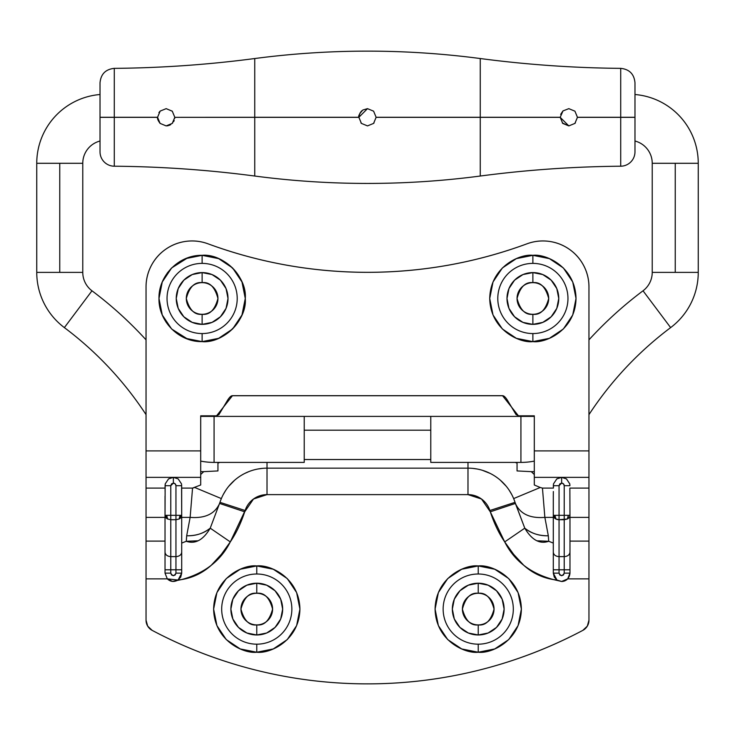 <?xml version="1.0" encoding="UTF-8"?>
<svg xmlns="http://www.w3.org/2000/svg" width="735" height="735" viewBox="0 0 735 735"><rect width="100%" height="100%" fill="white"/><g stroke="black" fill="none" stroke-linecap="round" stroke-linejoin="round"><path stroke-width="1.1" d="M587.311 626.146L582.837 630.373A11.503 11.503 0 0 0 588.955 620.211L588.955 517.376L569.974 517.376L569.974 573.144L567.696 578.868L588.955 578.868L588.955 620.211L587.311 626.146L582.837 630.373C549.67 647.939 514.867 661.243 478.439 670.292C442.011 679.342 405.031 683.872 367.5 683.872A460.174 460.174 0 0 1 152.163 630.373L147.689 626.146L146.044 620.211L146.044 578.868L167.304 578.868L172.477 581.431L181.701 579.547C192.708 577.765 202.52 573.043 211.138 565.399L221.382 554.319L230.294 541.906C236.008 533.555 240.814 523.522 244.709 511.808L253.492 499.019L267.016 494.618L467.984 494.618L481.508 499.019L490.291 511.808C494.186 523.522 498.991 533.555 504.706 541.906L513.618 554.319L523.862 565.399C532.48 573.043 542.292 577.765 553.299 579.547L561.632 581.477C566.667 580.953 569.441 578.169 569.974 573.144L564.223 573.144L564.223 556.625L559.05 556.625L559.05 569.8L564.223 569.8L564.223 573.144L563.469 574.972L561.632 575.726L559.804 574.972L559.05 573.144L559.05 569.8L564.223 569.8L564.223 519.718L559.05 519.718L559.05 515.327L559.05 519.718L555.908 519.002L554.962 515.327L564.223 515.327L559.05 515.327L559.05 485.706L559.804 483.878L561.632 483.115A2.591 2.591 0 0 1 564.223 485.706L564.223 515.327L568.311 515.327A5.751 4.088 -90 0 1 567.365 519.002A5.751 4.392 180 0 0 569.974 515.327A5.751 4.392 -0 0 1 567.365 519.002L564.223 519.718L564.223 556.625L559.05 556.625L559.05 519.718L567.365 519.002L568.311 515.327L567.365 519.002L568.311 515.327L564.223 515.327L564.223 519.718L564.223 485.706L569.928 485.706L564.223 485.706L563.469 483.878L561.632 483.115L561.632 477.364L556.827 478.889L553.501 483.86L553.409 488.095L542.448 488.095L544.865 517.376L548.319 535.769L548.705 541.272L553.299 543.082L553.299 517.376L544.865 517.376L548.319 535.769L548.705 541.272L537.009 540.795M569.772 483.86L569.928 485.706L569.772 483.86L566.446 478.889L561.632 477.364L566.446 478.889L569.772 483.86M178.081 580.016L181.701 573.144L181.701 543.082L186.295 541.272L186.681 535.769L190.135 517.376L181.701 517.376L181.701 573.144L175.95 573.144L175.95 569.8L181.701 569.8L175.95 569.8L175.95 556.625C179.423 556.34 181.343 554.879 181.701 552.233C181.343 554.879 179.423 556.34 175.95 556.625L170.777 556.625L170.777 569.8L175.95 569.8L175.95 573.144L175.196 574.972L173.368 575.726L171.531 574.972L170.777 573.144L170.777 569.8L175.95 569.8L175.95 519.718L179.092 519.002L180.038 515.327L179.092 519.002L175.95 519.718L175.95 515.327L180.038 515.327A5.751 4.088 -90 0 1 179.092 519.002A5.751 4.392 180 0 0 181.701 515.327L170.777 515.327L170.777 519.718L167.635 519.002L166.689 515.327L170.777 515.327L170.777 485.706L171.531 483.878L173.368 483.115A2.591 2.591 0 0 1 175.95 485.706L175.95 556.625L170.777 556.625L170.777 519.718L175.95 519.718L170.777 519.718L170.777 515.327L175.95 515.327L175.95 485.706L181.664 485.706L175.95 485.706L175.196 483.878L173.368 483.115L173.368 477.364L168.554 478.889L165.228 483.86L165.136 488.095L146.044 488.095L146.044 480.46M181.499 483.86L181.664 485.706L181.499 483.86L178.173 478.889L173.368 477.364L178.173 478.889L181.499 483.86M556.937 580.034L561.632 581.477A8.342 8.342 0 0 0 567.696 578.868L588.955 578.868L588.955 488.095L569.864 488.095L569.974 517.376L569.864 488.095L588.955 488.095L588.955 480.46M171.65 267.935L187.756 257.792L202.116 255.33L202.125 263.387A35.087 35.087 0 0 1 237.212 298.474A35.087 35.087 0 0 1 202.125 333.561L202.125 341.619C214.749 343.346 244.681 330.401 245.269 298.474C244.681 266.539 214.749 253.603 202.125 255.33C223.468 253.4 247.199 277.132 245.269 298.474C247.199 319.817 223.468 343.548 202.125 341.619L218.635 338.33L232.627 328.977L241.98 314.984L245.269 298.474L241.98 281.964L232.627 267.972L218.635 258.619L202.125 255.33L185.615 258.619L171.623 267.972L162.27 281.964L158.98 298.474L162.27 314.984L171.623 328.977L185.615 338.33L202.125 341.619L187.765 339.157L171.65 329.014M202.125 314.295C194.646 315.196 189.373 309.922 186.304 298.474C189.373 287.027 194.646 281.753 202.125 282.653A15.821 15.821 0 0 1 217.946 298.474A15.821 15.821 0 0 1 202.125 314.295L202.125 324.356A25.881 25.881 0 0 0 228.006 298.474A25.881 25.881 0 0 0 202.125 272.593L202.125 282.653L202.125 272.593L212.029 274.559L220.426 280.173L226.04 288.57L228.006 298.474L226.04 308.378L220.426 316.776L212.029 322.389L202.125 324.356L192.221 322.389L183.823 316.776L178.21 308.378L176.244 298.474L178.21 288.57L183.823 280.173L192.221 274.559L202.125 272.593A25.881 25.881 0 0 0 176.244 298.474A25.881 25.881 0 0 0 202.125 324.356L202.125 314.295A15.821 15.821 0 0 1 186.304 298.474A15.821 15.821 0 0 1 202.125 282.653C209.604 281.753 214.877 287.027 217.946 298.474C214.877 309.922 209.604 315.196 202.125 314.295M532.875 255.33C520.251 253.603 490.318 266.539 489.73 298.474C490.318 330.401 520.251 343.346 532.875 341.619L532.875 333.561A35.087 35.087 0 0 1 497.788 298.474A35.087 35.087 0 0 1 532.875 263.387A35.087 35.087 0 0 1 567.962 298.474A35.087 35.087 0 0 1 532.875 333.561L532.875 341.619C545.489 343.346 575.432 330.401 576.019 298.474C575.432 266.539 545.489 253.603 532.875 255.33L532.875 263.387L532.875 255.33L516.365 258.619L502.372 267.972L493.02 281.964L489.73 298.474L493.02 314.984L502.372 328.977L516.365 338.33L532.875 341.619L549.385 338.33L563.378 328.977L572.73 314.984L576.019 298.474L572.73 281.964L563.378 267.972L549.385 258.619L532.875 255.33L549.385 258.619M532.875 314.295C525.396 315.196 520.123 309.922 517.054 298.474C520.123 287.027 525.396 281.753 532.875 282.653A15.821 15.821 0 0 1 548.696 298.474A15.821 15.821 0 0 1 532.875 314.295L532.875 324.356A25.881 25.881 0 0 0 558.756 298.474A25.881 25.881 0 0 0 532.875 272.593L532.875 282.653L532.875 272.593L542.779 274.559L551.176 280.173L556.79 288.57L558.756 298.474L556.79 308.378L551.176 316.776L542.779 322.389L532.875 324.356L522.971 322.389L514.573 316.776L508.96 308.378L506.994 298.474L508.96 288.57L514.573 280.173L522.971 274.559L532.875 272.593A25.881 25.881 0 0 0 506.994 298.474A25.881 25.881 0 0 0 532.875 324.356L532.875 314.295A15.821 15.821 0 0 1 517.054 298.474A15.821 15.821 0 0 1 532.875 282.653C540.354 281.753 545.627 287.027 548.696 298.474C545.627 309.922 540.354 315.196 532.875 314.295M256.772 573.998A35.087 35.087 0 0 1 291.859 609.095A35.087 35.087 0 0 1 256.772 644.182L256.772 652.23C269.387 653.966 299.32 641.021 299.917 609.095C299.32 577.159 269.387 564.214 256.772 565.95L256.772 573.998L256.772 565.95L240.262 569.23L226.27 578.583L216.917 592.585L213.628 609.095L216.917 625.604L226.27 639.597L240.262 648.95L256.772 652.23L273.282 648.95L287.275 639.597L296.628 625.604L299.917 609.095L296.628 592.585L287.275 578.583L273.282 569.23L256.772 565.95C244.149 564.214 214.216 577.159 213.628 609.095C214.216 641.021 244.149 653.966 256.772 652.23L256.772 644.182A35.087 35.087 0 0 1 221.685 609.095A35.087 35.087 0 0 1 256.772 573.998M256.772 624.906C249.294 625.807 244.02 620.533 240.951 609.095C244.02 597.647 249.294 592.373 256.772 593.274A15.821 15.821 0 0 1 272.593 609.095A15.821 15.821 0 0 1 256.772 624.906L256.772 634.976A25.881 25.881 0 0 0 282.653 609.095A25.881 25.881 0 0 0 256.772 583.204L256.772 593.274L256.772 583.204L266.676 585.179L275.074 590.784L280.687 599.181L282.653 609.095L280.687 618.999L275.074 627.396L266.676 633L256.772 634.976L246.868 633L238.471 627.396L232.857 618.999L230.882 609.095L232.857 599.181L238.471 590.784L246.868 585.179L256.772 583.204A25.881 25.881 0 0 0 230.882 609.095A25.881 25.881 0 0 0 256.772 634.976L256.772 624.906A15.821 15.821 0 0 1 240.951 609.095A15.821 15.821 0 0 1 256.772 593.274C264.251 592.373 269.524 597.647 272.593 609.095C269.524 620.533 264.251 625.807 256.772 624.906M478.228 573.998A35.087 35.087 0 0 1 513.315 609.095A35.087 35.087 0 0 1 478.228 644.182L478.228 652.23C490.851 653.966 520.784 641.021 521.372 609.095C520.784 577.159 490.851 564.214 478.228 565.95L478.228 573.998L478.228 565.95L461.718 569.23L447.725 578.583L438.372 592.585L435.092 609.095L438.372 625.604L447.725 639.597L461.718 648.95L478.228 652.23L494.738 648.95L508.73 639.597L518.083 625.604L521.372 609.095L518.083 592.585L508.73 578.583L494.738 569.23L478.228 565.95C465.613 564.214 435.68 577.159 435.092 609.095C435.68 641.021 465.613 653.966 478.228 652.23L478.228 644.182A35.087 35.087 0 0 1 443.141 609.095A35.087 35.087 0 0 1 478.228 573.998M478.228 624.906C470.749 625.807 465.475 620.533 462.407 609.095C465.475 597.647 470.749 592.373 478.228 593.274A15.821 15.821 0 0 1 494.049 609.095A15.821 15.821 0 0 1 478.228 624.906L478.228 634.976A25.881 25.881 0 0 0 504.118 609.095A25.881 25.881 0 0 0 478.228 583.204L478.228 593.274L478.228 583.204L488.132 585.179L496.529 590.784L502.143 599.181L504.118 609.095L502.143 618.999L496.529 627.396L488.132 633L478.228 634.976L468.324 633L459.926 627.396L454.313 618.999L452.347 609.095L454.313 599.181L459.926 590.784L468.324 585.179L478.228 583.204A25.881 25.881 0 0 0 452.347 609.095A25.881 25.881 0 0 0 478.228 634.976L478.228 624.906A15.821 15.821 0 0 1 462.407 609.095A15.821 15.821 0 0 1 478.228 593.274C485.706 592.373 490.98 597.647 494.049 609.095C490.98 620.533 485.706 625.807 478.228 624.906M448.515 265.142C475.306 260.346 501.463 253.235 526.995 243.809C475.517 262.735 422.349 272.244 367.5 272.327C394.713 272.327 421.715 269.929 448.515 265.142C475.306 260.346 501.463 253.235 526.995 243.809C534.051 241.199 541.318 240.373 548.779 241.328C556.248 242.284 563.065 244.911 569.239 249.211C575.422 253.511 580.246 258.996 583.737 265.675C587.219 272.345 588.955 279.447 588.955 286.972L588.955 450.904L534.308 450.904L534.308 415.817L518.671 415.817L516.071 414.623L508.252 401.613C506.195 398.03 504.458 396.073 503.034 395.742L231.966 395.742C230.542 396.073 228.805 398.03 226.748 401.613L218.929 414.623L216.329 415.817L200.692 415.817L200.692 450.904L146.044 450.904L146.044 286.972L146.044 477.364L146.044 450.904L200.692 450.904L200.692 484.99L192.552 488.095L181.591 488.095L181.664 485.706L181.701 517.376L181.591 488.095L192.552 488.095L192.405 489.602M514.325 500.324L513.646 498.587L540.234 487.498L534.308 484.99L534.308 477.364L588.955 477.364L588.955 517.376L569.974 517.376L569.974 541.107L588.955 541.107L569.974 541.107L569.974 573.144L567.696 578.868L561.632 581.477L556.928 580.025L554.254 577.03L553.299 573.144L553.299 496.189L553.299 517.376L544.865 517.376C529.981 518.561 520.159 513.921 515.391 503.457C520.159 513.921 529.981 518.561 544.865 517.376M208.005 243.809A46.02 46.02 0 0 0 146.044 286.972C146.044 279.447 147.781 272.345 151.263 265.675C154.754 258.996 159.578 253.511 165.761 249.211C171.935 244.911 178.752 242.284 186.221 241.328C193.682 240.373 200.949 241.199 208.005 243.809C233.537 253.235 259.694 260.346 286.485 265.142C313.285 269.929 340.287 272.327 367.5 272.327C340.287 272.327 313.285 269.929 286.485 265.142C259.694 260.346 233.537 253.235 208.005 243.809C259.492 262.735 312.651 272.244 367.5 272.327M256.561 670.292C292.989 679.342 329.969 683.872 367.5 683.872C329.969 683.872 292.989 679.342 256.561 670.292C220.132 661.243 185.33 647.939 152.163 630.373A11.503 11.503 0 0 1 146.044 620.211L146.044 477.364L200.692 477.364L146.044 477.364M489.877 510.549L515.033 502.327A49.465 49.465 0 0 0 467.984 468.158A49.465 49.465 0 0 1 515.033 502.327L489.868 510.513L490.291 511.808L515.391 503.457L515.024 502.327M481.508 499.019L467.984 494.618L467.984 468.158L267.016 468.158L467.984 468.158L467.984 494.618A23.005 23.005 0 0 1 489.868 510.513M266.704 494.627L253.483 499.019M165.09 491.54L165.072 485.706L170.777 485.706L165.072 485.706L165.228 483.86L168.554 478.889L173.368 477.364L173.368 483.115L170.777 485.706L170.777 515.327L165.026 515.327A5.751 4.392 180 0 0 167.635 519.002L170.777 519.718L170.777 573.144C172.504 576.212 174.232 576.212 175.95 573.144L181.701 573.144L180.746 577.021L178.072 580.025L181.701 579.547C204.615 573.3 220.812 560.75 230.294 541.906L245.123 510.549M147.689 626.146L152.163 630.373M435.092 609.095L438.372 592.585M447.725 578.583L461.718 569.23M518.083 592.585L521.372 609.095M518.083 625.604L508.73 639.597M213.628 609.095L216.917 592.585L226.27 578.583M273.282 569.23L287.275 578.583M166.156 322.307L162.27 314.984M159.642 306.045L158.98 298.474M160.138 288.543L162.27 281.964M167.332 272.951L171.604 267.981M180.047 261.403L185.615 258.619M493.02 314.984L489.73 298.474M563.378 328.977L549.385 338.33M534.308 479.459L534.308 484.99L534.308 477.364L588.955 477.364L588.955 286.972A46.02 46.02 0 0 0 526.995 243.809M203.724 471.649L200.692 471.649L203.724 471.649L200.692 474.544L203.724 471.649L217.946 470.933L203.724 471.649M531.276 471.649L534.308 471.649L531.276 471.649L534.308 474.544L531.276 471.649L517.054 470.933L517.054 468.158L517.054 470.933M217.946 462.407L217.946 463.096L219.737 462.407L217.946 463.096L217.946 462.407M304.226 459.531L430.774 459.531L304.226 459.531M515.263 462.407L517.054 463.096L517.054 462.407L517.054 463.096L515.272 462.407M430.774 430.195L304.226 430.195L430.774 430.195M217.946 463.096L217.946 470.933L217.946 463.096M588.955 477.364L588.955 450.904L534.308 450.904L534.308 477.364L534.308 415.817L534.308 416.396L518.671 416.396M510.853 416.396L224.147 416.396M216.329 416.396L200.692 416.396L200.692 415.817L200.692 479.459M181.701 573.144L178.072 580.025C174.057 582.221 170.465 581.835 167.304 578.868L165.026 573.144L165.026 541.107L146.044 541.107L146.044 578.868L167.304 578.868L165.026 573.144L165.026 517.376L146.044 517.376L146.044 541.107L165.026 541.107L165.026 517.376L146.044 517.376L146.044 488.095L165.136 488.095L165.026 517.376L165.026 496.189M198.018 540.785L186.295 541.272L186.681 535.769L190.135 517.376L192.552 488.095L194.766 487.498L221.354 498.587L220.675 500.324M219.967 502.327L245.132 510.513L219.967 502.327A49.465 49.465 0 0 1 267.016 468.158L267.016 462.407L267.016 468.158A49.465 49.465 0 0 0 219.967 502.327L210.228 528.171C203.365 533.546 195.51 536.072 186.681 535.769C196.089 535.888 203.944 533.362 210.228 528.171C203.182 540.032 195.198 544.396 186.295 541.272L181.701 543.082L181.701 517.376L190.135 517.376C205.019 518.561 214.84 513.921 219.609 503.457C214.84 513.921 205.019 518.561 190.135 517.376M262.312 468.388L257.967 468.994M248.862 471.613L244.847 473.404M234.685 480.185L228.833 486.184M225.608 490.567L223.376 494.343M511.624 494.343L509.392 490.567M506.167 486.184L500.314 480.185M490.153 473.404L482.316 470.281M477.033 468.994L472.697 468.388M542.586 489.556L542.448 488.095L540.234 487.498M553.354 491.54L553.299 496.189M524.772 528.171L504.706 541.906C514.188 560.75 530.385 573.3 553.299 579.547L556.928 580.025L553.299 573.144L553.299 543.082L548.705 541.272C539.802 544.396 531.818 540.032 524.772 528.171L515.391 503.457L490.291 511.808L504.706 541.906L524.772 528.171C531.056 533.362 538.911 535.888 548.319 535.769C539.49 536.072 531.635 533.546 524.772 528.171L515.033 502.327M517.054 468.158L517.054 463.096M467.984 462.407L467.984 468.158L467.984 462.407M219.976 502.327L210.228 528.171L230.294 541.906L210.228 528.171M194.766 487.498L221.354 498.587M244.709 511.808L219.609 503.457L244.709 511.808M245.132 510.513A23.005 23.005 0 0 1 267.016 494.618L267.016 468.158L267.016 494.618L467.984 494.618M569.974 573.144L564.223 573.144C562.495 576.212 560.768 576.212 559.05 573.144L553.299 573.144L556.909 580.007L553.299 573.144L559.05 573.144L559.05 569.8L553.299 569.8L559.05 569.8L559.05 556.625C555.577 556.34 553.657 554.879 553.299 552.233C553.657 554.879 555.577 556.34 559.05 556.625L559.05 519.718A5.751 4.392 0 0 1 555.908 519.002L553.299 515.327L559.05 515.327L559.05 485.706L553.336 485.706L553.501 483.86L556.827 478.889L561.632 477.364L561.632 483.115L559.05 485.706L553.336 485.706L553.409 488.095L542.448 488.095M534.308 415.817L518.423 415.817L502.538 395.687L232.462 395.687L216.577 415.817L200.692 415.817M200.692 416.396L534.308 416.396M582.837 630.373A460.174 460.174 0 0 1 367.5 683.872M162.334 281.799L171.586 267.999M202.125 255.33C214.749 253.603 244.681 266.539 245.269 298.474C244.681 330.401 214.749 343.346 202.125 341.619L202.125 333.561A35.087 35.087 0 0 1 167.038 298.474A35.087 35.087 0 0 1 202.125 263.387L202.125 255.33C179.064 254.797 158.448 275.414 158.98 298.474C158.448 321.535 179.064 342.152 202.125 341.619M165.026 573.144L170.777 573.144L165.026 573.144L167.304 578.868L178.063 580.034M170.887 477.741L173.368 477.364M170.777 556.625C167.304 556.34 165.393 554.879 165.026 552.233C165.393 554.879 167.304 556.34 170.777 556.625M165.026 515.327L167.635 519.002M180.038 515.327L179.092 519.002L181.701 515.327M170.777 569.8L165.026 569.8L170.777 569.8M564.223 569.8L569.974 569.8L564.223 569.8M564.223 556.625C567.696 556.34 569.607 554.879 569.974 552.233C569.607 554.879 567.696 556.34 564.223 556.625M569.974 515.327L568.311 515.327M559.16 477.741L561.632 477.364M553.299 515.327A5.751 4.392 180 0 0 555.908 519.002M100.024 134.101L100.024 94.512A69.026 69.026 0 0 0 36.75 163.299L82.77 163.299A23.005 23.005 0 0 1 100.024 141.019A23.005 23.005 0 0 0 82.77 163.299L59.756 163.299L59.756 272.382L36.75 272.382A69.026 69.026 0 0 0 64.368 327.608L91.976 290.794A23.005 23.005 0 0 1 82.77 272.382L59.756 272.382L82.77 272.382A23.005 23.005 0 0 0 91.976 290.794A391.149 391.149 0 0 1 146.044 339.846A391.149 391.149 0 0 0 91.976 290.794L64.368 327.608A345.128 345.128 0 0 1 146.044 414.641A345.128 345.128 0 0 0 64.368 327.608A69.026 69.026 0 0 1 36.75 272.382L59.756 272.382L59.756 163.299L36.75 163.299A69.026 69.026 0 0 1 100.024 94.512M200.692 461.102A69.026 69.026 0 0 0 214.078 462.407L214.078 416.396L214.078 462.407L304.226 462.407L304.226 416.396L304.226 462.407L214.078 462.407A69.026 69.026 0 0 1 200.692 461.102M643.024 290.794L670.632 327.608A69.026 69.026 0 0 0 698.25 272.382L652.23 272.382A23.005 23.005 0 0 1 643.024 290.794A391.149 391.149 0 0 0 588.955 339.846A391.149 391.149 0 0 1 643.024 290.794A23.005 23.005 0 0 0 652.23 272.382L698.25 272.382A69.026 69.026 0 0 1 670.632 327.608A345.128 345.128 0 0 0 588.955 414.641A345.128 345.128 0 0 1 670.632 327.608L643.024 290.794M520.922 416.396L520.922 462.407A69.026 69.026 0 0 0 534.308 461.102A69.026 69.026 0 0 1 520.922 462.407L520.922 416.396M634.976 94.512A69.026 69.026 0 0 1 698.25 163.299L675.245 163.299L698.25 163.299A69.026 69.026 0 0 0 634.976 94.512L634.976 141.019A23.005 23.005 0 0 1 652.23 163.299L675.245 163.299L675.245 272.382L675.245 163.299L652.23 163.299A23.005 23.005 0 0 0 634.976 141.019M100.024 82.761L100.024 117.278L157.547 117.278L160.092 123.397L166.174 125.905L160.092 123.397L166.174 125.905L172.247 123.406L174.801 117.343L254.742 117.343L254.742 176.032C208.124 169.886 161.305 166.615 114.283 166.211L114.283 117.343L157.547 117.343L160.092 123.397C158.043 120.604 157.198 118.583 157.547 117.343L160.166 111.086L166.174 108.651L160.166 111.086L157.547 117.278L114.283 117.278L114.283 68.401M254.742 58.579L254.742 117.278L358.873 117.278L361.418 123.406L358.873 117.278C358.11 116.139 359.452 113.714 362.879 109.993L367.5 108.651L358.873 117.278L359.939 113.117L362.879 109.993L367.5 108.651L373.6 111.178L376.127 117.278L480.258 117.278L480.258 58.579M560.199 117.343L480.258 117.343L560.199 117.343L562.753 123.406L568.826 125.905L562.753 123.406L560.199 117.343L568.826 125.905L574.908 123.406L577.453 117.343L620.717 117.343L620.717 166.211A14.378 14.378 0 0 0 634.976 151.833A14.378 14.378 0 0 1 620.717 166.211C573.695 166.615 526.876 169.886 480.258 176.032L480.258 117.343L376.127 117.343L373.582 123.406L367.5 125.905L361.418 123.406L367.5 125.905L361.418 123.406L358.873 117.343L254.742 117.343L254.742 176.032A862.826 862.826 0 0 0 480.258 176.032A862.826 862.826 0 0 1 254.742 176.032C208.124 169.886 161.305 166.615 114.283 166.211A14.378 14.378 0 0 1 100.024 151.833A14.378 14.378 0 0 0 114.283 166.211L114.283 117.343L100.024 117.343L100.024 151.833L100.024 117.278L157.547 117.343M560.199 117.278L563.001 110.911L568.826 108.651L563.001 110.911L560.199 117.278L480.258 117.278L560.199 117.278M620.717 68.401L620.717 117.278L634.976 117.278L634.976 82.761M430.774 416.396L430.774 462.407L520.922 462.407L430.774 462.407L430.774 416.396M562.321 122.947L568.826 125.905L574.908 123.406L577.453 117.278L634.976 117.343L634.976 151.833L634.976 117.343L620.717 117.343L620.717 166.211C573.695 166.615 526.876 169.886 480.258 176.032L480.258 117.343L376.127 117.343L480.258 117.278L480.258 58.534C405.086 48.666 329.914 48.666 254.742 58.534L254.742 117.278L174.801 117.343L358.873 117.278M169.592 125.235L166.174 125.905L172.247 123.406L174.801 117.343L358.873 117.343M634.976 82.733C634.14 74.06 629.38 69.265 620.717 68.355L620.717 117.278L577.453 117.278L634.976 117.278L634.976 83.395M634.976 131.262L634.985 120.025M634.976 99.785L634.976 98.83M577.453 117.278L574.926 111.178L568.826 108.651L574.926 111.178L577.453 117.343M172.348 111.251L166.174 108.651L172.266 111.178L174.801 117.278L172.266 111.178L166.174 108.651L160.166 111.086M100.024 83.395L100.024 117.278L114.283 117.278L114.283 68.355C105.619 69.265 100.86 74.06 100.024 82.733M100.024 98.83L100.024 99.776M100.015 119.998L100.024 124.757M574.926 123.379L575.413 122.855M574.926 111.178L568.826 108.651M562.863 111.049L560.667 114.384M367.5 108.651L373.6 111.178L367.5 108.651L373.6 111.178L376.127 117.278L373.582 123.406L367.5 125.905M373.591 123.388L374.06 122.892M361.85 110.755L360.903 111.711M360.894 122.837L361.409 123.397M167.203 125.85L168.186 125.667M169.666 125.171L170.75 124.601M173.607 121.67L174.195 120.466M174.737 118.335L174.801 117.398M172.275 123.379L172.707 122.92M160.12 111.132L158.916 112.584M82.77 163.299L82.77 272.382M698.25 272.382L698.25 163.299M652.23 272.382L652.23 163.299M620.717 68.355C573.695 67.951 526.876 64.671 480.258 58.534M254.742 58.534C208.124 64.671 161.305 67.951 114.283 68.355M36.75 163.299L36.75 272.382"/></g></svg>
